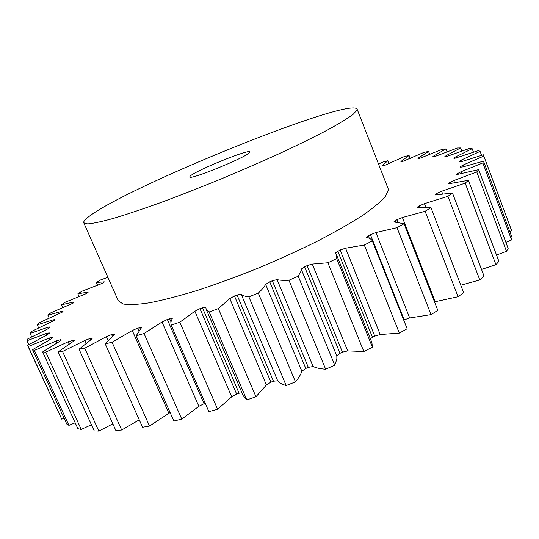 <?xml version="1.0" encoding="UTF-8"?>
<svg xmlns="http://www.w3.org/2000/svg" width="539" height="539" viewBox="0 0 539 539"><rect width="100%" height="100%" fill="white"/><g stroke="black" fill="none" stroke-linecap="round" stroke-linejoin="round"><path stroke-width="0.81" d="M249.618 152.503C246.646 157.159 188.933 180.686 189.701 176.954L190.26 176.051C195.697 170.519 249.833 148.562 249.88 151.904L249.618 152.503M89.784 215.917C131.071 185.106 349.461 96.973 357.067 109.06L357.087 109.868L353.382 114.127C348.039 118.149 339.59 123.343 328.035 129.717C314.763 136.69 299.044 144.425 280.88 152.914C261.651 161.666 241.492 170.445 220.404 179.258C199.329 187.855 179.211 195.704 160.043 202.812C141.946 209.3 126.281 214.529 113.055 218.504C101.527 221.677 93.058 223.483 87.648 223.921L83.774 222.823C83.289 221.482 85.29 219.178 89.784 215.917M357.067 109.06L388.053 188.448L388.329 189.91L385.533 196.304C380.824 201.721 373.028 208.195 362.127 215.741C349.508 223.786 334.396 232.37 316.797 241.485C298.087 250.702 278.353 259.67 257.588 268.382C236.756 276.709 216.752 284.026 197.564 290.339C179.366 295.898 163.485 300.034 149.916 302.736C137.977 304.582 129.023 304.993 123.047 303.989L118.27 300.742L83.774 222.823M509.827 231.629L511.646 230.759L511.316 229.769L483.348 154.787L462.657 161.276L459.343 161.862L459.093 161.518L461.6 159.908L480.087 151.365L478.592 150.563L454.377 158.432L453.757 158.17L455.731 156.822L472.171 148.69L469.772 148.346L445.827 156.782L444.823 156.62L446.332 155.522L460.609 147.922L457.429 147.996L434.144 156.788L432.743 156.755L433.861 155.872L445.915 148.899L442.074 149.364L419.766 158.325L417.968 158.432L418.763 157.738L428.579 151.466L424.193 152.281L403.118 161.255L400.915 161.498L409.067 155.461L404.23 156.586L384.583 165.446L381.996 165.844L387.79 160.737L382.589 162.138L378.54 164.065M505.892 242.375L511.599 239.943L512.05 237.591L483.53 161.127L463.196 166.841L460.313 167.225L460.38 166.692L463.493 164.86L483.82 156.074L483.598 155.373M496.534 255.048L506.485 251.275L508.156 248.432L478.666 169.644L456.809 174.555L457.274 173.747L461 171.746L482.856 162.926L483.53 161.127M481.516 269.439L495.947 264.676L498.912 261.361L468.391 180.316L448.515 183.826L449.492 182.694L453.784 180.565L476.759 171.948L478.666 169.644M460.778 285.212L479.798 279.93L484.089 276.204L452.49 193.056L435.236 194.956L436.833 193.454L441.616 191.257L465.177 183.125L468.391 180.316M336.653 255.115L371.883 342.508L372.429 347.244L336.68 258.612L336.653 255.115L335.164 253.054L340.116 250.015L345.58 248.209L380.211 334.537L399.338 333.102L407.147 328.756L372.334 240.913C371.486 239.269 369.586 238.123 366.635 237.477L366.338 237.207L368.278 235.664L375.919 232.531L409.674 317.949L431.045 314.628L437.823 310.363L404.048 223.746L393.827 221.947L396.98 219.683L402.417 217.534L435.229 301.699L458.069 296.726L463.648 292.677L430.951 207.643L416.937 207.737L419.268 205.871L424.449 203.661L447.943 196.317L452.49 193.056M337.778 251.161L372.476 337.326L370.387 338.795M304.575 266.731L340.015 353.314L336.835 355.989L301.207 269.089L307.082 265.599L312.276 264.083L327.874 262.762L336.68 258.612M301.207 269.089L300.897 271.434L298.215 276.211L334.773 365.166L336.862 359.122L336.835 355.989M435.229 301.699L434.501 301.84M409.674 317.949L404.169 319.829L370.381 234.546M403.711 320.092L404.169 319.829M380.211 334.537L374.76 336.134L340.116 250.015M372.476 337.326L374.76 336.134M372.429 347.244L363.825 351.516L327.874 262.762M312.276 264.083L347.682 350.909L363.825 351.516M347.682 350.909L342.467 352.169L307.082 265.599M340.015 353.314L342.467 352.169M334.773 365.166L325.664 369.215L288.944 280.253C283.891 280.549 279.93 280.327 277.073 279.593L313.119 366.513C316.231 367.942 320.409 368.844 325.664 369.215M313.119 366.513L308.321 367.369L272.33 280.758L277.073 279.593M305.775 368.433L301.867 371.23C300.87 374.383 298.741 377.927 295.473 381.868L258.289 293.075C261.887 289.753 264.339 286.849 265.653 284.37L269.743 281.843L305.775 368.433L308.321 367.369M295.473 381.868L286.182 385.54L248.883 296.854C245.171 296.463 242.604 295.581 241.176 294.2L277.686 380.79C279.397 382.865 282.234 384.448 286.182 385.54M277.686 380.79L273.468 381.214L237.039 294.981L241.176 294.2M270.922 382.164L266.414 384.981L255.951 396.744L218.349 308.584L229.796 298.586L234.465 295.972L270.922 382.164L273.468 381.214M255.951 396.744L246.815 399.911L209.145 311.966L206.161 309.224L205.804 307.324L199.949 308.645L236.634 394.036L239.107 393.241L202.428 307.776M206.161 309.224L243.251 395.754L246.815 399.911M241.984 392.79L239.107 393.241M236.634 394.036L231.703 396.792L194.869 311.259L199.949 308.645M208.849 411.601L217.621 409.29L231.703 396.792M204.052 403.711L198.864 406.312L181.778 419.133L144.034 333.52L162.023 321.999L167.339 319.472L204.052 403.711L205.265 403.381M181.778 419.133L173.861 421.02L136.172 335.804L141.602 327.53L137.627 328.163L138.867 330.973M170.115 412.544L168.902 413.319L132.264 330.528L137.627 328.163M139.257 419.847L121.686 430.014L84.731 348.228L106.372 336.686L111.613 334.537L114.706 334.193L105.22 343.889L142.579 427.252L149.519 426.059L168.902 413.319M121.686 430.014L115.872 430.52L79.058 349.232L91.232 339.496L92.149 338.445L89.865 338.546L90.518 340.001M91.414 424.745L81.234 429.435L45.781 352.149L68.13 341.814L73.809 340.183L74.288 340.318L72.947 341.625L58.138 351.873L94.237 430.924L98.832 431.079L112.853 423.856M81.234 429.435L77.885 428.687L42.642 351.947L59.472 341.477L61.257 339.941L60.287 339.718L60.718 340.655M64.134 418.304L61.756 419.167L28.244 346.51L48.961 338.142L52.526 337.185L53.004 337.495L50.76 339.253L32.515 349.676L66.802 424.085L68.931 425.359L75.177 422.792M61.756 419.167L27.523 345.317L46.63 335.164L49.325 333.237L49.224 332.846L46.233 333.513L26.95 340.756L27.307 339.172L46.792 329.464L49.898 327.476L50.1 326.877L47.688 327.355L30.103 333.432L31.437 331.519L54.291 320.395L54.843 319.593L52.937 319.91L37.238 324.828L39.435 322.652L62.126 312.229L63.043 311.239L61.574 311.421L47.883 315.2L50.834 312.822L72.994 303.201L74.294 302.029L73.196 302.109L61.567 304.791L65.165 302.264L86.503 293.526L88.187 292.172L87.406 292.185L77.852 293.822L82.002 291.188L102.275 283.373L104.35 281.857L96.34 282.47L100.948 279.775L107.888 277.295M28.244 346.51L27.523 345.317M68.931 425.359L34.415 350.404L32.515 349.676M34.415 350.404L56.184 340.985L60.287 339.718M45.781 352.149L42.642 351.947M98.832 431.079L62.558 351.495L58.138 351.873M62.558 351.495L84.892 340.426L89.865 338.546M84.731 348.228L79.058 349.232M149.519 426.059L112.065 342.238L105.22 343.889M112.065 342.238L132.264 330.528M144.034 333.52L136.172 335.804M167.339 319.472L172.251 318.515L170.856 322.194L171.153 325.078L179.831 322.207L194.869 311.259M218.349 308.584L209.145 311.966M234.465 295.972L237.039 294.981M258.289 293.075L248.883 296.854M269.743 281.843L272.33 280.758M298.215 276.211L288.944 280.253M345.58 248.209L364.297 245.036L372.334 240.913M375.919 232.531L397.021 227.687L404.048 223.746M402.417 217.534L425.116 211.288L430.951 207.643M388.956 163.748L387.79 160.737M410.206 158.412L409.067 155.461M429.711 154.437L428.579 151.466M447.074 151.964L445.915 148.899M461.829 151.163L460.609 147.922M473.491 152.214L472.171 148.69M481.556 155.299L480.087 151.365M511.646 230.759L483.82 156.074M511.599 239.943L482.856 162.926M506.485 251.275L476.759 171.948M495.947 264.676L465.177 183.125M479.798 279.93L447.943 196.317M458.069 296.726L425.116 211.288M431.045 314.628L397.021 227.687M399.338 333.102L364.297 245.036M217.621 409.29L179.831 322.207M208.957 411.85L171.153 325.078M28.735 344.637L26.95 340.756M31.693 336.888L30.103 333.432M38.693 328.002L37.238 324.828M49.244 318.199L47.883 315.2M62.881 307.695L61.567 304.791M79.145 296.699L77.852 293.822M97.647 285.414L96.34 282.47M382.326 165.486L382.495 165.931M401.454 160.993L401.67 161.552M418.763 157.738L419.025 158.432M433.861 155.872L434.212 156.782M446.332 155.522L446.77 156.667M455.731 156.822L456.243 158.176M461.6 159.908L462.179 161.43M456.87 174.34L456.998 174.676M448.731 183.422L448.947 183.988M435.714 194.309L436.024 195.125M417.792 206.841L418.21 207.906M395.175 220.741L395.754 222.236M368.278 235.664L369.336 238.332M104.02 282.268L103.818 281.823M87.655 292.744L87.406 292.185M73.513 302.81L73.196 302.109M61.992 312.344L61.574 311.421M53.455 321.055L52.937 319.91M48.294 328.689L47.688 327.355M46.92 335.015L46.233 333.513M49.723 339.813L48.961 338.142M52.526 337.185L52.835 337.859M57.053 342.892L56.184 340.985M61.203 340.176L61.042 339.826M69.154 344.071L68.13 341.814M72.718 340.23L73.257 341.423M74.072 340.763L73.809 340.183M86.159 343.242L84.892 340.426M91.67 339.159L91.3 338.337M108.096 340.554L106.372 336.686M111.613 334.537L112.456 336.437M113.864 335.238L113.379 334.153M140.369 329.147L139.689 327.604M198.864 406.312L162.023 321.999M170.951 321.756L169.644 318.751M266.414 384.981L229.796 298.586M301.867 371.23L265.653 284.37M398.031 222.371L396.98 219.683M419.989 207.737L419.268 205.871M424.449 203.661L425.898 207.427M437.385 194.909L436.833 193.454M441.616 191.257L442.681 194.053M449.944 183.88L449.492 182.694M453.784 180.565L454.64 182.829M457.631 174.683L457.274 173.747M461 171.746L461.728 173.666M460.629 167.353L460.38 166.692M463.493 164.86L464.133 166.551M208.903 411.729L171.119 324.99"/></g></svg>
